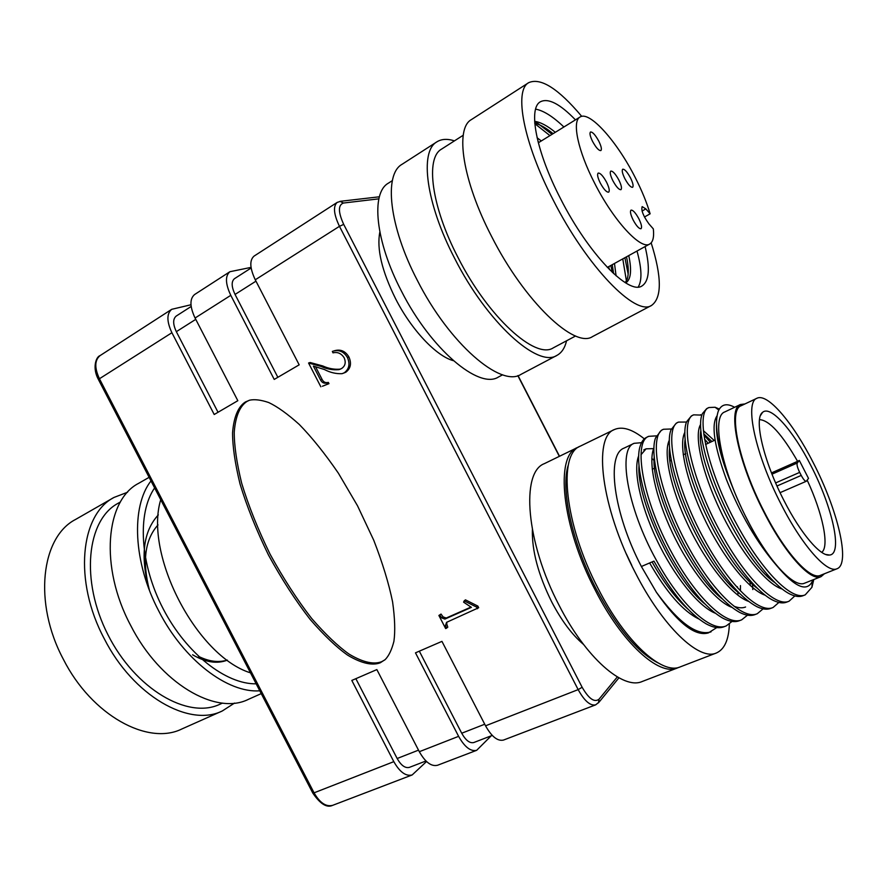 <?xml version="1.0" encoding="UTF-8"?>
<svg xmlns="http://www.w3.org/2000/svg" width="887" height="887" viewBox="0 0 887 887"><rect width="100%" height="100%" fill="white"/><g stroke="black" fill="none" stroke-linecap="round" stroke-linejoin="round"><path stroke-width="1.33" d="M203.511 582.238L207.769 590.454M453.368 360.676C436.393 356.208 411.457 329.953 395.524 298.642C381.809 270.857 376.576 248.648 379.847 232.028M583.524 644.439C572.137 634.848 561.538 620.678 551.725 601.94C538.309 574.854 531.867 550.805 532.377 529.794M154.626 487.928C137.13 513.063 139.824 563.944 163.141 608.748C186.37 653.619 226.019 684.409 256.166 683.822M250.478 672.845C196.648 656.169 143.949 554.674 160.724 499.703M392.364 180.615L388.351 183.188C370.666 192.922 375.367 241.275 401.323 290.892C430.794 349.312 479.18 389.803 498.505 376.986L502.641 374.791M678.721 667.379L677.269 668.022C659.063 676.471 621.998 642.898 595.133 589.922C561.471 525.791 554.807 455.596 577.448 447.536L578.878 446.915M577.448 447.536L544.341 463.657C520.691 472.272 525.88 542.145 559.109 605.322C585.597 657.533 623.129 690.252 642.243 681.482L677.269 668.022M149.127 477.328L138.749 483.271C105.575 500.013 99.355 566.804 130.633 625.346C159.937 683.345 215.918 715.787 248.382 699.355L261.244 693.623M259.78 690.807C227.815 693.312 183.764 660.083 158.806 611.088C133.105 562.491 130.91 506.51 150.99 480.92M566.56 340.796C564.897 347.926 561.693 352.782 556.947 355.377C537.999 368.238 487.096 322.635 454.565 258.206C426.015 203.489 419.351 151.367 436.881 141.853C441.56 138.926 447.414 138.605 454.443 140.867M436.881 141.853L402.044 164.306C383.594 174.451 389.149 226.418 417.278 280.237C449.288 343.668 500.9 387.774 521.002 374.358L556.947 355.377M568.423 464.633C560.351 488.038 571.66 541.824 596.175 588.89C616.897 627.686 637.465 652.333 657.877 662.822M120.444 501.953L118.004 503.339C86.793 519.982 80.163 580.464 107.937 634.748C135.345 689.221 188.066 719.601 219.932 704.245L222.493 703.092M463.236 135.245L441.56 149.116C425.172 157.986 431.448 206.56 457.98 257.418C488.183 317.269 535.582 359.889 553.3 347.848L575.608 335.985M729.358 624.126C728.792 639.849 724.446 649.484 716.308 653.02C699.144 661.103 662.644 626.555 635.347 572.725C601.209 507.541 592.838 437.003 614.325 429.574C622.264 426.093 632.276 429.186 644.35 438.865M614.325 429.574L580.242 446.172C557.69 454.188 564.487 524.405 598.182 588.613C625.08 641.656 662.101 675.306 680.24 666.88L716.308 653.02M114.002 497.441L75.617 519.427C41.19 536.99 33.074 602.816 63.409 659.385C91.749 715.476 148.085 745.9 181.913 728.948L222.327 710.953C189.308 727.595 133.172 695.962 104.256 638.707C73.344 580.941 80.329 514.515 114.002 497.441L127.562 492.241M234.523 703.081L222.327 710.953M651.169 242.85C661.868 276.955 662.012 297.81 651.601 305.394C635.857 316.737 587.061 267.042 553.144 199.919C523.53 142.862 513.728 90.43 528.696 82.668C540.671 77.369 558.344 88.6 581.728 116.363M528.696 82.668L471.374 119.612C454.776 128.493 462.593 180.748 491.542 236.341C524.594 301.78 574.743 348.901 592.527 336.594L651.601 305.394M813.789 579.533L811.915 587.327L805.252 594.833C791.903 601.275 761.9 570.729 737.319 525.348C706.828 470.287 694.765 411.745 709.001 407.532L715.077 407.255L719.324 409.04M709.001 407.532L706.695 408.63L702.449 413.564C695.297 428.166 709.046 479.623 734.813 526.423C753.506 560.95 776.724 588.802 791.514 594.745C795.961 596.652 799.73 597.006 802.813 595.798M794.852 595.931L789.086 601.186C775.338 607.772 745.135 577.57 720.71 532.477C690.396 477.76 678.987 419.307 693.678 414.85L701.883 415.116M693.678 414.85L691.394 415.948L686.649 421.702C679.719 437.224 693.069 487.806 718.237 533.542C736.387 567.07 759.217 594.368 774.151 600.776C779.096 603.016 783.265 603.47 786.68 602.14L789.086 601.186M778.886 602.439L773.098 607.473C758.984 614.192 728.571 584.333 704.311 539.507C674.164 485.145 663.398 426.78 678.533 422.09L686.416 422.046M678.533 422.09L676.282 423.177L671.015 429.818C664.319 446.205 677.291 495.888 701.861 540.56C721.497 575.463 739.858 597.505 756.933 606.697C762.388 609.302 766.978 609.868 770.725 608.404L773.109 607.473M763.097 608.859L757.31 613.682C742.818 620.534 712.217 590.997 688.101 546.459C658.143 492.44 647.998 434.153 663.565 429.253L671.326 428.998M663.565 429.253L661.336 430.317L655.537 437.912C649.096 455.109 661.702 503.883 685.695 547.49C704.721 581.329 722.772 603.005 739.858 612.518C745.834 615.5 750.857 616.199 754.959 614.602L757.31 613.682M752.509 584.223L752.797 589.567M747.475 615.19L741.698 619.813C726.852 626.799 696.062 597.594 672.102 553.322C642.31 499.647 632.775 441.46 648.752 436.326L656.325 435.872M648.763 436.326L646.556 437.38C643.718 438.71 641.6 441.582 640.214 445.984C634.039 463.923 646.301 511.777 669.718 554.342C688.146 587.116 705.875 608.415 722.916 618.217C729.424 621.621 734.913 622.463 739.37 620.723L741.698 619.813M750.313 585.586L749.981 581.717M737.43 586.817L737.518 587.759M732.041 621.432L726.265 625.878C711.064 632.985 680.096 604.102 656.291 560.107C626.665 506.765 617.729 448.667 634.116 443.323L641.512 442.691M716.763 627.586L708.403 632.897C695.242 636.755 677.901 623.206 656.391 592.25L641.379 566.505L653.941 561.116C671.758 592.838 689.144 613.737 706.107 623.816C713.17 627.663 719.124 628.65 723.958 626.776L726.265 625.878M703.879 434.929L710.321 442.247M708.136 443.267L704.511 439.021M641.379 566.505C613.294 512.897 606.109 454.344 624.049 448.135L634.127 443.323M651.812 458.424L654.162 460.586M148.994 589.134C140.19 555.938 143.306 531.191 158.329 514.892M645.093 246.575C650.282 268.018 649.251 281.135 642.011 285.936C628.839 295.404 588.436 253.915 560.562 198.732C536.169 151.721 527.898 108.214 540.394 101.783C548.266 97.803 559.952 103.834 575.441 119.856M563.899 126.985C553.022 116.585 543.598 110.631 535.615 109.123M534.628 120.998L552.024 134.325M549.94 135.611L534.817 123.67M610.788 265.512L612.418 272.475M609.402 269.526L608.693 266.665M624.891 257.718L628.173 274.094M626.433 280.957L622.774 258.893M824.422 573.767L821.018 576.661L804.664 583.158C793.965 588.502 768.064 560.639 747.109 519.316C721.12 469.411 711.097 416.247 724.834 411.912L740.501 404.494L744.936 403.951M821.018 576.661C810.696 581.861 784.995 553.688 763.918 512.098C737.784 461.872 727.174 408.619 740.501 404.494M813.191 462.57C837.583 509.415 850.844 564.065 836.995 568.755C827.194 573.745 802.103 545.649 781.203 504.426C755.336 454.654 744.26 402.099 756.977 398.252C767.588 392.753 793.056 422.822 813.191 462.57M836.995 568.755L820.453 575.341C810.274 580.464 784.962 552.701 764.195 511.732C738.472 462.282 727.994 409.805 741.133 405.747L756.977 398.252M650.127 213.811L645.847 208.9L642.144 206.616C641.002 210.297 643.297 216.095 649.029 224.001L653.331 228.89C654.196 237.006 652.987 242.051 649.727 244.014C641.046 250.322 613.715 221.007 594.7 183.332C578.002 151.112 571.738 121.22 580.009 117.04C589.489 110.387 617.152 141.61 635.292 177.677C641.878 190.594 646.823 202.635 650.127 213.811L644.45 217.005M759.516 419.629C769.251 420.194 781.946 434.098 797.601 461.34L799.32 460.442L797.258 463.003L771.989 474.179M784.053 500.7C763.474 461.074 753.628 418.365 762.554 412.377C770.57 404.838 793.111 430.439 810.884 465.586C832.383 506.81 843.116 554.331 829.5 555.04C820.542 556.67 800.606 533.32 784.053 500.7M775.637 482.916L799.675 472.383L801.227 475.41C803.4 479.446 805.086 481.397 806.283 481.275L808.512 478.403L799.32 460.442M592.594 141.454C590.11 136.343 589.411 133.194 590.487 132.008C592.538 131.808 595.31 134.846 598.78 141.133C601.264 146.233 601.963 149.382 600.876 150.568C598.836 150.79 596.075 147.741 592.594 141.454M624.847 178.642C622.375 173.519 621.654 170.371 622.718 169.206C624.614 169.029 627.209 171.912 630.48 177.866C632.963 182.977 633.673 186.115 632.608 187.301C630.724 187.49 628.14 184.607 624.847 178.642M600.299 183.066C597.694 177.688 596.984 174.373 598.171 173.098C600.266 172.865 603.071 175.892 606.553 182.19C609.147 187.556 609.857 190.882 608.67 192.157C606.586 192.412 603.792 189.386 600.299 183.066M633.185 220.087C630.59 214.698 629.87 211.383 631.012 210.13C632.963 209.92 635.58 212.791 638.851 218.756C641.456 224.134 642.177 227.449 641.024 228.713C639.095 228.935 636.489 226.063 633.185 220.087M612.906 180.793C610.367 175.548 609.657 172.311 610.766 171.102C612.773 170.892 615.456 173.852 618.838 179.972C621.366 185.206 622.075 188.432 620.967 189.663C618.982 189.885 616.299 186.924 612.906 180.793M821.728 552.368C829.711 546.459 822.493 512.797 807.192 480.177M351.806 680.44L393.817 761.656L314.065 792.823L99.433 378.749L171.901 332.725L214.21 414.506L237.827 400.702L195.062 318.023L230.786 295.338L274.227 379.425L299.174 364.834L255.268 279.793L339.466 226.318L578.158 689.62L485.544 725.81L441.948 641.368L415.482 652.843L458.612 736.343L419.318 751.699L376.853 669.585L351.806 680.44M380.29 662.766L385.257 659.529C388.927 655.726 391.81 649.65 393.917 641.301C395.325 631.3 394.881 618.15 392.586 601.863C388.872 583.624 382.607 563.123 373.793 540.349L357.55 505.845L338.39 473.203C324.819 453.468 311.769 437.202 299.241 424.429C287.543 413.907 277.354 406.601 268.706 402.532C260.978 399.904 254.624 399.117 249.646 400.181L245.444 401.944C239.146 405.924 233.957 415.083 232.571 432.745C232.538 446.272 235.022 463.336 240.022 483.936C246.852 506.433 256.343 530.138 268.495 555.051C281.811 579.355 295.681 600.798 310.117 619.381C324.043 635.391 336.55 647.31 347.626 655.149C362.861 664.319 373.372 665.483 380.29 662.766M338.867 369.657L340.397 369.125C334.443 369.657 328.578 368.604 322.79 365.965L310.151 362.506L308.565 363.016L321.227 366.475C327.026 369.125 332.913 370.189 338.867 369.657L341.517 368.571C345.254 366.065 346.13 362.473 344.156 357.783C341.307 353.392 337.581 351.74 332.991 352.849L332.337 351.407L333.9 350.964M343.247 373.283L345.808 372.23C350.698 368.493 351.729 363.404 348.924 356.973C345.586 351.396 341.074 349.234 335.397 350.498L333.878 350.919M332.337 351.407L333.845 350.986C339.533 349.722 344.056 351.884 347.405 357.472C350.221 363.914 349.179 369.014 344.289 372.762L342.094 373.682C336.062 373.948 330.152 372.551 324.365 369.502L313.388 366.109L320.54 379.969C321.97 382.685 324.054 383.683 326.793 382.962L327.425 384.204L322.402 386.255L328.977 383.65L328.334 382.408C325.607 383.14 323.522 382.142 322.092 379.425L315.495 366.653M441.039 614.07L438.888 615.467L441.039 614.07L443.09 616.908L446.205 618.039L470.986 607.085M477.838 606.076L465.453 599.856L464.189 600.865L476.596 607.096L477.838 606.076L478.692 607.717L446.593 622.33L445.529 625.324L446.826 624.282L446.804 622.242M445.529 625.324L446.505 628.207L447.791 627.153L446.826 624.282M171.901 332.725C166.656 321.471 166.59 313.676 171.712 309.319L190.982 304.762M426.536 761.534L412.145 774.961C405.847 776.513 399.749 772.067 393.817 761.656M355.853 678.677L397.154 758.507C401.101 765.459 405.182 768.419 409.384 767.377L425.96 760.979M419.318 751.699C425.283 762.232 431.359 766.756 437.546 765.259L476.674 750.313C470.675 751.721 464.655 747.065 458.612 736.343M491.232 735.811L476.674 750.313M419.329 651.18L461.717 733.227C465.742 740.379 469.755 743.483 473.769 742.541L492.252 735.412M485.544 725.81C491.642 736.665 497.629 741.41 503.494 740.068L595.632 704.866C590.243 705.997 584.422 700.918 578.158 689.62L582.138 687.27L343.701 224.389C338.113 212.137 338.025 205.019 343.446 203.034L340.031 201.327M343.701 224.389L339.466 226.318C333.723 214.222 332.969 206.25 337.182 202.402L254.07 256.099C249.38 260.224 249.779 268.118 255.268 279.793M230.786 295.338C225.365 283.785 225.065 275.912 229.888 271.721L251.043 267.386M251.132 267.996L234.456 278.695C231.241 281.489 231.429 286.734 235.044 294.44L277.853 377.308M229.888 271.721L194.608 294.528C189.596 298.819 189.751 306.647 195.062 318.023M191.171 306.47L176.225 316.06C172.799 318.965 172.832 324.165 176.336 331.671L218.036 412.278M384.858 659.884L381.676 661.68C374.757 664.396 364.269 663.243 349.057 654.096C338.002 646.268 325.518 634.371 311.614 618.405C297.212 599.856 283.363 578.446 270.069 554.187C257.94 529.339 248.471 505.679 241.663 483.215C236.674 462.648 234.19 445.618 234.235 432.124C235.62 414.495 240.809 405.348 247.096 401.379L249.447 400.237M320.85 386.81L308.565 363.016M347.405 357.472L348.924 356.973M344.289 372.762L345.808 372.23M320.54 379.969L322.092 379.425M326.793 382.962L328.334 382.408M327.425 384.204L328.977 383.65M446.505 628.207L445.651 628.573L438.888 615.467M439.73 615.09L441.781 617.94L443.09 616.908M441.781 617.94L444.908 619.071L446.205 618.039M444.908 619.071L471.396 607.362L463.591 602.151L464.189 600.865M476.596 607.096L477.45 608.737M711.008 631.877C696.994 636.079 678.788 622.862 656.391 592.25M717.04 415.826C711.052 424.607 714.113 445.695 726.242 479.091C740.102 513.861 756.933 542.722 776.735 565.684C794.885 587.161 806.749 592.394 812.315 581.395L812.902 579.887M649.639 562.957C666.736 592.693 683.156 611.376 698.878 619.004M653.941 450.663L653.065 450.286M638.762 455.652C633.008 469.267 639.594 503.406 656.801 539.828C673.333 575.086 698.468 606.619 715.244 613.205M737.807 595.122L738.028 592.25M669.386 444.287L668.055 443.644M653.974 447.891C647.998 460.852 654.794 495.589 672.49 532.876C689.509 569.022 715.144 601.209 731.775 607.318M669.363 440.085C663.166 452.337 670.162 487.65 688.356 525.836C705.897 562.879 732.008 595.742 748.462 601.331M768.231 576.982L768.209 575.541M711.873 441.526L703.724 433.754M684.919 432.246C678.488 443.711 685.706 479.601 704.422 518.684C722.473 556.659 749.072 590.199 765.304 595.255M700.652 424.363C693.989 434.963 701.417 471.418 720.676 511.433C739.259 550.372 766.335 584.611 782.312 589.079M638.241 286.978C642.21 280.425 641.8 268.439 636.999 251.043M734.613 407.277C726.708 402.931 721.264 404.25 718.259 411.235C713.669 425.028 718.293 449.986 732.13 486.109C745.013 518.596 759.882 545.117 776.735 565.684M652.078 561.914C663.598 582.36 675.517 598.06 687.846 609.036M670.616 460.697L669.995 460.054M653.664 448.622L646.091 448.822L641.024 454.709M639.039 465.442C636.09 497.895 672.911 578.701 705.054 604.069M740.401 590.842L740.457 585.586M669.341 442.125L668.598 441.859M654.229 456.694C650.481 488.615 689.787 574.299 722.373 598.969M734.026 606.242C738.527 608.027 742.375 608.282 745.579 607.007M669.596 447.957C665.039 479.168 706.906 569.853 739.825 593.713M770.603 579.144L770.626 578.202M714.19 440.451L703.38 430.661M685.152 439.242C679.764 469.533 724.236 565.352 757.398 588.314M700.874 430.517C694.654 459.721 741.809 560.784 775.105 582.781M716.508 424.673C715.942 438.699 721.153 459.178 732.13 486.109M227.382 660.116C217.138 664.163 205.551 662.378 192.601 654.772M625.723 282.931C630.901 279.593 631.921 270.48 628.761 255.589M555.306 132.296C547.346 125.766 540.471 122.118 534.65 121.364M616.077 275.79L614.48 263.472M541.303 140.955L537.101 137.762M224.877 660.704C216.827 662.545 208.035 661.092 198.5 656.347M149.426 590.287C142.053 561.327 144.914 539.529 158.019 524.916M625.28 282.654L627.176 279.239C628.839 274.072 628.617 266.61 626.51 256.831M553.089 133.671C546.913 128.593 541.314 125.244 536.291 123.637L534.772 123.215M613.604 273.573L612.252 264.703M539.119 142.297L537.965 141.399M799.675 472.383C797.413 467.671 796.604 464.544 797.258 463.003M797.601 461.34L771.49 472.904M626.355 553.932L631.81 565.44M171.712 309.319L100.054 355.62C94.61 360.155 94.399 367.861 99.433 378.749L98.501 379.669L312.756 792.989L314.065 792.823C319.83 802.868 326.028 807.037 332.647 805.341L412.145 774.961M321.227 366.475L322.79 365.965M418.509 750.147L397.154 758.507M461.717 733.227L484.723 724.224M598.481 702.859L599.002 699.222C594.412 702.748 588.791 698.756 582.138 687.27M378.871 198.843L343.446 203.034M599.002 699.222L617.33 676.914M559.331 456.35L517.831 375.633M255.977 281.157L235.044 294.44M195.761 319.353L176.336 331.671M645.847 208.9L642.044 211.051M801.227 475.41L776.99 485.998M805.252 594.833L802.824 595.798M649.727 244.014L607.34 267.408M580.009 117.04L538.32 142.796M760.525 415.438L762.554 412.377M766.301 575.098L767.41 574.643M335.397 350.498L333.845 350.986M98.468 379.581C92.17 368.338 95.84 356.873 100.054 355.62M312.801 793.078C320.251 804.01 326.871 808.101 332.647 805.341M618.926 677.823L599.047 702.149L595.632 704.866M379.381 196.792L340.874 201.249L337.182 202.402M518.03 375.578L559.52 456.262M812.315 581.395L811.915 587.327M715.077 407.255L718.792 410.027M700.63 414.684L701.761 415.537M643.785 449.909L646.091 448.822M536.291 123.637L534.728 122.617M825.719 554.464L829.5 555.04M652.244 469.234L654.661 468.114M670.095 460.941L671.315 460.375M683.256 454.82L685.729 453.678M705.564 444.465L715.022 440.063M806.283 481.275L780.072 492.662"/></g></svg>

